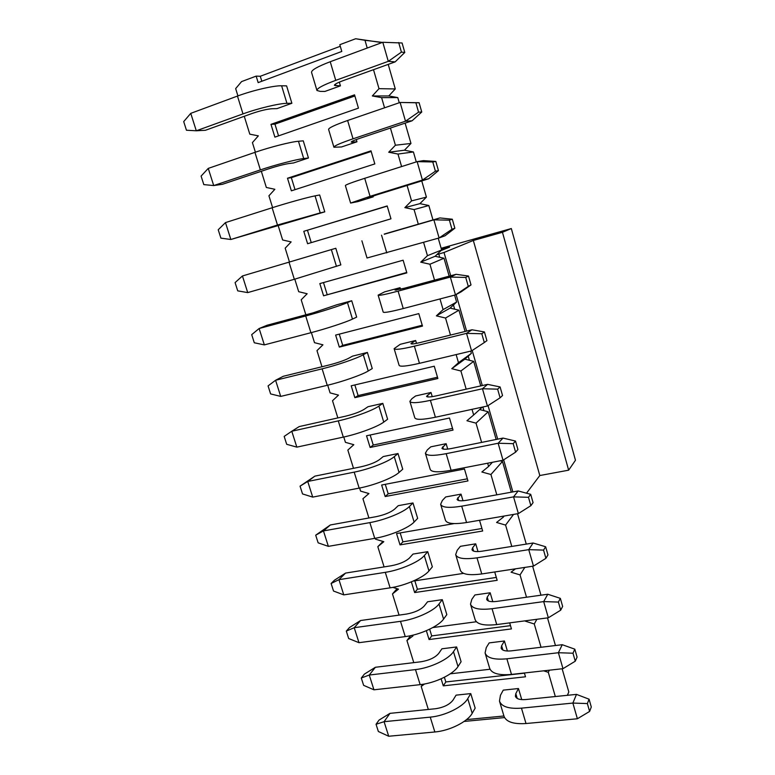 <?xml version="1.0" encoding="UTF-8"?>
<svg xmlns="http://www.w3.org/2000/svg" width="775" height="775" viewBox="0 0 775 775"><rect width="100%" height="100%" fill="white"/><g stroke="black" fill="none" stroke-linecap="round" stroke-linejoin="round"><path stroke-width="1.16" d="M485.218 653.393L489.635 668.186C491.553 673.427 498.838 675.509 511.49 674.424L562.979 668.67L558.397 652.724L506.869 658.808C494.208 659.971 486.952 658.023 485.092 652.957L486.264 647.629L489.17 642.901L504.418 640.993L507.383 651.029M455.787 554.929L460.369 570.274C461.948 574.382 469.078 575.602 481.759 573.946L533.471 566.099L528.744 549.649L476.993 557.835C464.312 559.579 457.202 558.504 455.681 554.59L457.211 550.269L460.408 546.317L475.714 543.817L478.01 551.606M425.446 453.433L430.212 469.369C431.433 472.256 438.388 472.566 451.098 470.299L503.023 460.234L498.141 443.252L446.177 453.675C433.467 456.049 426.531 455.884 425.378 453.201L427.267 449.955L430.784 446.836L446.138 443.688L447.727 449.093M394.165 348.779L399.115 365.335C399.948 366.924 406.73 366.255 419.459 363.33L471.578 350.91L466.531 333.366L414.383 346.173C401.653 349.205 394.901 350.029 394.126 348.653L400.249 344.303L415.652 340.487L416.495 343.364M361.886 240.802L367.03 257.998L439.096 237.964L433.874 219.838L384.264 234.244M356.297 139.558L356.955 141.796L341.475 146.969L333.918 147.231C333.909 145.971 340.283 143.172 353.032 138.812L405.509 121.21L400.113 102.465L419.101 102.717L415.875 102.765L418.558 112.152L421.755 112.026L419.101 102.717M441.924 648.801L456.62 646.96L461.096 661.724L457.996 666.539C453.365 674.289 435.007 683.153 420.157 684.645L373.947 689.808L369.258 675.035L361.286 678.018L364.395 674.114L375.381 667.275L421.087 661.753C429.214 660.377 435.085 657.626 438.669 653.49L441.924 648.801M413.007 554.077L427.742 551.664L432.353 566.854L428.953 570.923C423.847 577.443 404.996 585.726 390.106 587.847L343.78 594.88L338.946 579.671L331.119 583.488L334.48 580.175L345.573 573.083L391.394 565.74C399.59 564.113 405.606 561.546 409.452 558.019L413.007 554.077M383.228 456.562L398.011 453.54L402.748 469.185L399.048 472.45C393.448 477.671 374.073 485.324 359.154 488.114L312.713 497.114L307.743 481.459L300.051 486.157L314.892 476.131L360.821 466.841C369.065 464.961 375.245 462.588 379.363 459.711L383.228 456.562M367.379 352.451L363.291 354.737C357.081 358.341 337.067 365.219 322.129 368.832L275.58 380.263L283.292 376.282L329.317 364.938C337.609 362.778 343.955 360.608 348.363 358.428L352.557 356.122L367.379 352.451L372.262 368.571L368.232 370.993C362.099 374.819 342.182 381.813 327.244 385.311L280.705 396.403L275.58 380.263L268.063 385.911L270.611 393.913L280.705 396.403M335.817 248.271L242.439 275.968L335.817 248.271L340.845 264.885L294.335 279.291L247.719 292.601L242.439 275.968L235.087 282.604L237.722 290.858L247.719 292.601M308.46 157.984L303.713 158.555L298.462 141.263L303.267 140.847L308.46 157.984L293.57 162.953L288.726 163.564C283.737 164.358 277.062 166.112 268.683 168.814L222.522 184.276L213.706 185.564L208.252 168.398L201.093 176.099L203.806 184.605L213.706 185.564L260.381 169.899L254.936 152.355L208.252 168.398M291.884 103.278L286.944 103.346L281.616 85.783L286.605 85.88L291.884 103.278L276.985 108.626L271.948 108.742C266.794 109.13 260.022 110.757 251.623 113.634L205.443 130.278L196.298 130.781L190.757 113.353L183.704 121.597L186.455 130.239L196.298 130.781L242.992 113.896L237.46 96.071L190.757 113.353M339.334 82.131L340.428 85.86L324.928 91.431L320.24 91.382L316.965 90.501C316.723 88.476 322.991 85.095 335.74 80.348L388.285 61.341L382.802 42.276L330.228 61.729L335.74 80.348M324.773 211.846L320.22 212.902L315.047 195.872L319.668 194.971L324.773 211.846L230.843 239.494L225.477 222.599L218.221 229.758L220.894 238.138L230.843 239.494L277.489 225.031L272.132 207.758L225.477 222.599M351.714 300.748L347.462 302.589C340.961 305.466 320.676 311.986 305.718 315.977L259.131 328.513L267.133 325.229L313.207 312.809L336.873 304.759L351.714 300.748L356.674 317.12L352.47 319.097C346.067 322.206 325.868 328.842 310.911 332.717L264.343 344.894L259.131 328.513L251.701 334.645L254.287 342.773L264.343 344.894M382.811 403.368L378.888 406.09C372.949 410.401 353.216 417.628 338.278 420.883L291.778 431.239L299.208 426.579L345.195 416.272C353.448 414.257 359.716 411.98 363.979 409.442L368.009 406.71L382.811 403.368L387.626 419.246L383.751 422.104C377.89 426.637 358.244 433.971 343.315 437.11L296.835 447.136L291.778 431.239L284.173 436.412L286.692 444.298L296.835 447.136M398.224 505.678L412.988 502.965L417.657 518.378L414.112 522.05C408.764 527.93 389.651 535.903 374.742 538.354L328.368 546.356L323.456 530.923L315.696 535.186L330.344 524.966L376.224 516.654C384.439 514.91 390.532 512.43 394.523 509.223L398.224 505.678M427.567 601.778L442.293 599.666L446.826 614.633L443.581 619.08C438.718 626.219 420.118 634.803 405.238 636.604L358.98 642.688L354.214 627.702L346.309 631.092L349.544 627.479L360.588 620.523L406.352 614.091C414.509 612.599 420.447 609.935 424.167 606.098L427.567 601.778M456.078 695.146L470.754 693.596L475.162 708.137L472.198 713.31C467.8 721.641 449.684 730.786 434.843 731.978L388.711 736.25L384.08 721.69L376.049 724.267L379.043 720.091L389.961 713.358L435.598 708.718C443.717 707.468 449.5 704.62 452.968 700.193L456.078 695.146M372.978 196.056L373.221 196.85L357.759 201.636L350.61 203.06L370.053 196.327L422.443 180.071L417.134 161.636L423.47 160.628L435.841 161.452L432.77 161.965L435.405 171.197L438.447 170.616L435.841 161.452M378.152 295.207L383.199 312.083C383.828 313.003 390.513 311.821 403.252 308.557L455.468 294.897L450.343 277.072L398.098 291.129C385.359 294.5 378.704 295.837 378.132 295.139L384.623 291.865L400.055 287.69L400.51 289.24M409.927 401.508L414.78 417.754C415.807 420.002 422.685 419.827 435.405 417.241L487.427 406.013L482.467 388.75L430.406 400.355C417.686 403.048 410.837 403.378 409.868 401.334L411.951 398.65L415.632 395.957L431.007 392.479L432.237 396.645M440.733 504.564L445.412 520.209C446.807 523.706 453.85 524.481 466.55 522.524L518.368 513.583L513.563 496.872L461.706 506.162C449.006 508.216 441.992 507.586 440.646 504.283L442.351 500.485L445.702 496.949L461.038 494.13L462.985 500.747M470.609 604.529L475.114 619.593C476.858 624.272 484.065 625.938 496.736 624.572L548.342 617.782L543.682 601.594L492.048 608.704C479.376 610.167 472.188 608.646 470.493 604.142L471.849 599.308L474.901 594.967L490.168 592.768L492.803 601.691M499.604 701.53L503.944 716.052C506.017 721.845 513.379 724.334 526.012 723.53L577.385 718.764L572.87 703.07L521.459 708.147C508.817 709.028 501.483 706.674 499.468 701.055L500.476 695.233L503.246 690.137L518.456 688.529L521.74 699.622M367.224 48.04L364.977 40.3L355.657 38.75L339.808 44.698L341.794 51.46L258.162 82.615L256.167 76.115L241.568 81.598L235.658 88.602L237.925 95.897M255.392 152.2L252.417 142.61L258.337 135.858L249.802 134.162L244.251 116.289M272.597 207.613L268.925 195.794L274.863 189.284L266.338 187.472L261.32 171.285M289.482 262.037L285.181 248.184L291.129 241.916L282.642 239.988L278.118 225.428M305.854 314.795L301.194 299.789L307.152 293.744L298.695 291.71L294.791 279.165M321.974 366.749L316.975 350.629L322.942 344.817L314.505 342.676L311.376 332.591M337.852 417.919L332.514 400.723L338.501 395.124L330.082 392.877L327.699 385.204M353.497 468.323L347.839 450.081L353.826 444.695L345.437 442.351L343.78 437.013M368.91 517.981L362.933 498.722L368.929 493.549L360.569 491.108L359.61 488.027M384.09 566.913L377.812 546.666L383.819 541.696L375.478 539.167L375.207 538.276M399.057 615.118L392.479 593.931L398.495 589.155L392.857 587.373M413.792 662.635L406.933 640.518L412.959 635.936L411.544 635.471M428.323 709.454L421.193 686.447L424.584 683.976M466.56 719.597L503.934 715.993M555.326 696.541L548.303 672.332L549.33 670.191M543.672 670.83L548.303 672.332M541.037 647.261L534.275 623.982L536.862 619.293M525.934 620.736L525.324 621.172L534.275 623.982M526.516 597.225L520.044 574.905L524.82 567.407M515.511 568.821L511.054 572.192L520.044 574.905M511.781 546.423L505.591 525.082L513.544 514.416M503.023 516.227L503.295 517.167L496.572 522.466L505.591 525.082M496.814 494.818L490.924 474.503L502.481 461.435L500.127 460.796M487.649 463.208L488.589 466.463L481.866 471.994L490.924 474.503M481.614 442.409L476.024 423.14L488.182 411.767L479.657 409.549M472.023 409.336L473.661 414.983L466.938 420.738L476.024 423.14M466.172 389.166L460.902 370.993L473.68 361.353L464.845 359.164L471.374 353.352L470.725 351.114M456.136 354.592L458.49 362.71L451.777 368.697L460.902 370.993M450.478 335.071L445.538 318.031L458.955 310.194L450.081 308.101L456.611 302.056L454.615 295.12M439.997 298.947L443.097 309.613L436.373 315.851L445.538 318.031M434.533 280.114L429.931 264.227L444.007 258.249L435.104 256.273L441.634 249.996L438.243 238.206M423.596 242.391L427.451 255.682L420.738 262.163L429.931 264.227M418.335 224.256L414.073 209.579L428.827 205.511L419.895 203.651L426.415 197.131L421.755 180.924M407.088 185.467L411.554 200.89L404.85 207.632L414.073 209.579M401.605 166.577L397.972 154.051L413.414 151.958L404.463 150.214L410.973 143.453L405.122 123.138M390.435 128.059L395.415 145.225L388.721 152.239L397.972 154.051M384.555 107.812L381.61 97.631L372.32 95.955L388.779 95.955L395.279 88.941L388.217 64.393M373.502 69.692L379.004 88.67L372.32 95.955M450.275 673.814L490.032 669.251M524.384 672.981L525.508 676.788L443.29 685.856L441.12 678.813M432.779 627.576L476.363 621.753M509.669 622.868L511.442 628.913L429.069 639.54L426.357 630.695M413.201 581.076L463.566 573.374M494.712 571.979L497.163 580.32L414.654 592.565L411.37 581.851M479.531 520.287L482.67 531.001L400.026 544.893L396.548 533.549L454.131 523.6M381.649 485.024L464.467 469.011L467.964 480.936L385.185 496.533L381.649 485.024M366.536 435.782L449.481 418.006L453.036 430.106L370.121 447.456L366.536 435.782M351.201 385.805L434.262 366.217L437.875 378.5L354.843 397.653L351.201 385.805M335.633 335.081L418.81 313.623L422.482 326.101L339.324 347.113L335.633 335.081M319.833 283.592L403.126 260.206L406.846 272.877L323.582 295.798L319.833 283.592M303.79 231.318L387.18 205.947L390.968 218.821L307.597 243.718L303.79 231.318L387.229 206.111M287.506 178.24L370.993 150.834L374.829 163.912L291.371 190.834L287.506 178.24L291.342 177.659L371.177 151.474M270.969 124.349L354.543 94.841L358.447 108.132L274.892 137.136L270.969 124.349L274.951 124.145L354.873 95.974M261.814 81.249L260.284 76.26L256.167 76.115M260.284 76.26L340.273 46.277M355.657 38.75L381.949 42.586M504.554 717.582L464.109 721.447M399.261 102.755L397.769 97.582L388.779 95.955M413.414 151.958L416.282 161.907M428.827 205.511L432.983 219.955M444.007 258.249L449.161 276.171M458.955 310.194L465.077 331.477M473.68 361.353L480.742 385.902M488.182 411.767L496.155 439.464M502.481 461.435L511.326 492.193M517.526 513.728L526.264 544.098M532.628 566.225L540.969 595.2M547.499 617.898L555.452 645.517M562.137 668.767L568.811 691.959L567.377 695.311M503.295 517.167L504.167 516.034M488.589 466.463L492.387 462.287M473.661 414.983L482.35 407.108M458.49 362.71L471.374 353.352M443.097 309.613L456.611 302.056M427.451 255.682L441.634 249.996M411.554 200.89L426.415 197.131M395.415 145.225L410.973 143.453M397.769 97.582L381.61 97.631M421.193 686.447L422.656 684.306M406.933 640.518L410.663 635.665M392.479 593.931L397.032 588.69M377.812 546.666L382.995 541.444M362.933 498.722L368.89 493.539M379.004 88.67L395.279 88.941M381.872 42.344L364.977 40.3M388.721 152.239L404.463 150.214M404.85 207.632L419.895 203.651M420.738 262.163L435.104 256.273M436.373 315.851L450.081 308.101M451.777 368.697L464.845 359.164M524.442 673.165L445.819 681.952L443.29 685.856M445.819 681.952L444.385 677.263M510.483 625.648L431.714 635.917L429.069 639.54M431.714 635.917L429.66 629.193M496.31 577.423L417.415 589.223L414.654 592.565M417.415 589.223L414.838 580.824M481.934 528.492L402.903 541.861L400.026 544.893M402.903 541.861L400.171 532.929M467.344 478.814L388.188 493.801L385.185 496.533M388.188 493.801L385.282 484.327M452.532 428.401L373.25 445.044L370.121 447.456M373.25 445.044L370.169 434.998M437.497 377.212L358.098 395.57L354.843 397.653M358.098 395.57L354.843 384.942M422.23 325.238L342.715 345.359L339.324 347.113M342.715 345.359L339.276 334.141M406.72 272.461L323.582 295.798M327.108 294.403L323.485 282.565M311.25 242.623L307.491 230.359M295.023 189.652L291.342 177.659M278.545 135.867L274.951 124.145M281.616 85.783C273.924 85.483 252.427 90.452 237.46 96.071M286.944 103.346C279.358 103.308 257.959 108.413 242.992 113.896M316.917 90.336L311.56 72.443C311.259 70.167 317.479 66.602 330.228 61.729M398.689 42.557L401.421 52.109L404.782 52.458L402.08 42.983L382.802 42.276M404.782 52.458L395.153 61.884L343.277 80.59C337.299 82.799 334.345 84.388 334.422 85.357L340.428 85.86M395.153 61.884L388.285 61.341L401.421 52.109M298.462 141.263C291.08 141.786 269.903 147.163 254.936 152.355M303.713 158.555C296.428 159.34 275.348 164.843 260.381 169.899M315.047 195.872C307.975 197.208 287.099 202.982 272.132 207.758M320.22 212.902L277.489 225.031M333.889 147.134L328.61 129.464C328.532 127.962 334.868 124.978 347.617 120.503L400.113 102.465L415.875 102.765M421.755 112.026L412.048 120.813L360.249 138.163C354.272 140.197 351.269 141.515 351.24 142.116L356.955 141.796M412.048 120.813L405.509 121.21L418.558 112.152M350.6 203.021L345.379 185.564C345.524 184.828 351.976 182.406 364.725 178.308L417.134 161.636L432.77 161.965M438.447 170.616L428.672 178.773L376.941 194.806L367.786 197.974L373.221 196.85M428.672 178.773L422.443 180.071L435.405 171.197M449.393 220.178L451.98 229.264L454.867 228.228L452.3 219.218L449.393 220.178L433.874 219.838L439.9 217.93L384.216 234.069M454.867 228.228L445.015 235.794L439.096 237.964L451.98 229.264M452.3 219.218L439.9 217.93M465.727 277.44L468.284 286.363L471.016 284.909L468.497 276.045L465.727 277.44L450.343 277.072L456.058 274.311L404.482 288.213L395.076 290.112L400.055 287.69M471.016 284.909L461.096 291.875L455.468 294.897L468.284 286.363M468.497 276.045L456.058 274.311M502.452 232.287L568.647 470.183L575.467 460.253L511.326 228.547L502.452 232.287L473.331 240.463L444.017 252.476L436.761 254.684M568.647 470.183L539.807 475.53L473.331 240.463M539.807 475.53L526.506 493.2M441.033 250.567L449.616 247.118L441.459 249.414M441.14 248.281L511.326 228.547M398.011 453.54L394.252 456.678C388.575 461.677 369.113 469.233 354.194 472.14L307.743 481.459L314.892 476.131M312.713 497.114L302.531 493.927L300.051 486.157M412.988 502.965L409.394 506.511C403.959 512.178 384.768 520.054 369.859 522.612L323.456 530.923L330.344 524.966M328.368 546.356L318.147 542.839L315.696 535.186M427.742 551.664L424.303 555.607C419.12 561.933 400.191 570.119 385.291 572.337L338.946 579.671L345.573 573.083M343.78 594.88L333.521 591.034L331.119 583.488M442.293 599.666L438.999 603.987C434.058 610.942 415.381 619.428 400.501 621.327L354.214 627.702L360.588 620.523M358.98 642.688L348.682 638.532L346.309 631.092M456.62 646.96L453.472 651.668C448.773 659.225 430.338 668.002 415.478 669.59L369.258 675.035L375.381 667.275M373.947 689.808L363.63 685.342L361.286 678.018M470.754 693.596L467.742 698.653C463.276 706.8 445.082 715.858 430.241 717.137L384.08 721.69L389.961 713.358M388.711 736.25L378.355 731.493L376.049 724.267M481.808 333.754L484.307 342.54L486.913 340.661L484.423 331.942L481.808 333.754L466.531 333.366L471.965 329.782L420.476 342.472C414.509 343.897 411.331 344.294 410.934 343.645L415.652 340.487M484.423 331.942L471.965 329.782M471.578 350.91L484.307 342.54M497.618 389.157L500.088 397.798L502.539 395.521L500.098 386.948L497.618 389.157L482.467 388.75L487.611 384.361L436.218 395.88C430.261 397.149 427.035 397.313 426.55 396.354L431.007 392.479M500.098 386.948L487.611 384.361M487.427 406.013L500.088 397.798M513.176 443.668L515.607 452.174L517.923 449.51L515.52 441.062L513.176 443.668L498.141 443.252L503.014 438.078L451.718 448.454C445.761 449.577 442.496 449.51 441.924 448.25L446.138 443.688M515.52 441.062L503.014 438.078M503.023 460.234L515.607 452.174M528.482 497.308L530.875 505.678L533.064 502.636L530.701 494.324L528.482 497.308L513.563 496.872L518.165 490.953L466.976 500.224C461.028 501.202 457.725 500.921 457.066 499.362L461.038 494.13M530.701 494.324L518.165 490.953M518.368 513.583L530.875 505.678M543.556 550.105L545.91 558.339L547.964 554.929L545.639 546.753L543.556 550.105L528.744 549.649L533.093 543.004L482.002 551.199C476.063 552.042 472.721 551.538 471.975 549.698L472.624 547.76L475.714 543.817M545.639 546.753L533.093 543.004M533.471 566.099L545.91 558.339M558.387 602.068L560.703 610.177L562.64 606.418L560.344 598.358L558.387 602.068L543.682 601.594L547.78 594.241L496.804 601.4C490.866 602.107 487.485 601.4 486.661 599.278L487.233 597.118L490.168 592.768M560.344 598.358L547.78 594.241M548.342 617.782L560.703 610.177M572.987 653.218L575.263 661.201L577.075 657.093L574.817 649.169L572.987 653.218L558.397 652.724L562.243 644.703L511.374 650.845C505.445 651.417 502.035 650.506 501.134 648.123L501.628 645.73L504.418 640.993M574.817 649.169L562.243 644.703M562.979 668.67L575.263 661.201M587.363 703.574L589.601 711.44L591.296 707.003L589.077 699.195L587.363 703.574L572.87 703.07L576.493 694.381L525.731 699.544C519.812 699.99 516.363 698.895 515.385 696.25L515.811 693.635L518.456 688.529M589.077 699.195L576.493 694.381M577.385 718.764L589.601 711.44M335.372 84.155L335.856 85.763M336.466 266.406L331.38 249.647M294.335 279.291L289.056 262.299M352.47 319.097L347.462 302.589M310.911 332.717L305.718 315.977M347.617 120.503L353.032 138.812M352.276 141.253L352.567 142.222M364.725 178.308L370.053 196.327M381.542 235.174L386.783 252.902M398.098 291.129L403.252 308.557M396.151 289.453L396.354 290.112M512.866 491.912L503.634 459.837M497.695 439.154L488.047 405.616M482.282 385.562L472.198 350.503M466.618 331.099L456.117 294.558M450.711 275.755L444.017 252.476M483.939 410.663L482.883 406.991M469.418 360.298L468.226 356.161M454.673 309.186L453.462 304.982M439.716 257.29L438.795 254.113M368.232 370.993L363.291 354.737M327.244 385.311L322.129 368.832M383.751 422.104L378.888 406.09M343.315 437.11L338.278 420.883M399.048 472.45L394.252 456.678M359.154 488.114L354.194 472.14M414.112 522.05L409.394 506.511M374.742 538.354L369.859 522.612M428.953 570.923L424.303 555.607M390.106 587.847L385.291 572.337M443.581 619.08L438.999 603.987M405.238 636.604L400.501 621.327M457.996 666.539L453.472 651.668M420.157 684.645L415.478 669.59M472.198 713.31L467.742 698.653M434.843 731.978L430.241 717.137M414.383 346.173L419.459 363.33M411.922 342.715L412.29 343.955M430.406 400.355L435.405 417.241M427.451 395.163L427.984 396.955M446.177 453.675L451.098 470.299M442.738 446.807L443.426 449.142M461.706 506.162L466.55 522.524M457.793 497.666L458.645 500.524M476.993 557.835L481.759 573.946M472.624 547.76L473.622 551.132M492.048 608.704L496.736 624.572M487.233 597.118L488.376 600.974M506.869 658.808L511.49 674.424M501.628 645.73L502.907 650.07M521.459 708.147L526.012 723.53M515.811 693.635L517.225 698.43"/></g></svg>
